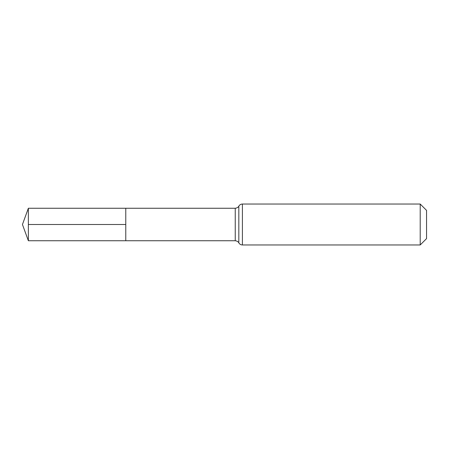 <?xml version="1.0" encoding="UTF-8"?>
<svg xmlns="http://www.w3.org/2000/svg" width="449" height="449" viewBox="0 0 449 449"><rect width="100%" height="100%" fill="white"/><g stroke="black" fill="none" stroke-linecap="round" stroke-linejoin="round"><path stroke-width="0.67" d="M125.776 208.257L125.776 240.743L125.776 208.257L28.36 208.257L28.36 240.743L235.242 240.743L235.242 208.257L125.776 208.257M420.208 204.037L420.208 244.963L426.55 238.615L426.55 210.385L420.208 204.037L242.404 204.037C240.827 204.093 239.631 204.795 238.823 206.147C238.941 205.9 238.329 207.881 235.242 208.257M125.776 224.5L28.36 224.5M420.208 244.963L242.404 244.963L242.404 204.037M242.404 244.963C240.827 244.907 239.631 244.205 238.823 242.853L238.823 206.147M238.823 242.853C238.941 243.1 238.329 241.119 235.242 240.743M28.36 208.257L22.45 224.5L28.36 240.743"/></g></svg>
